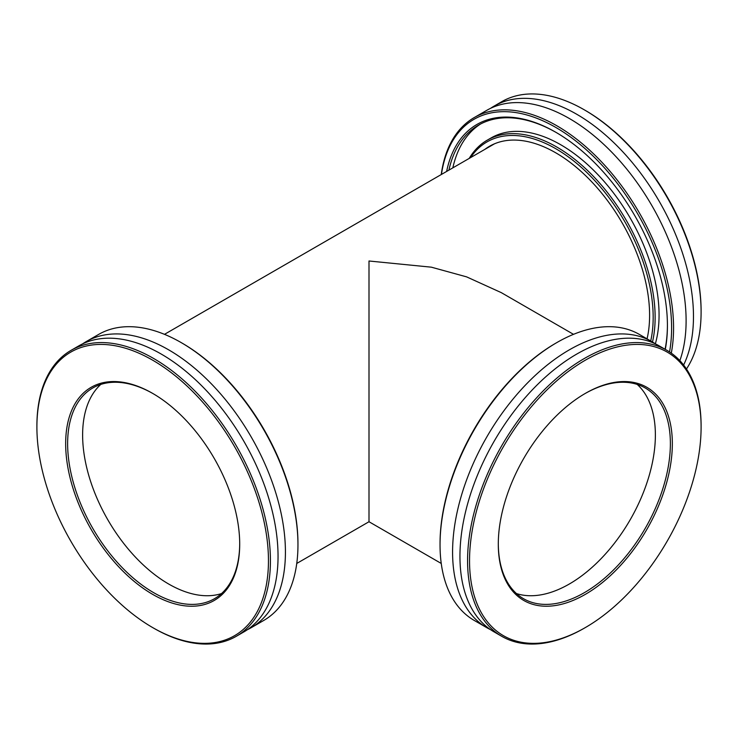 <?xml version="1.0" encoding="UTF-8"?>
<svg xmlns="http://www.w3.org/2000/svg" width="738" height="738" viewBox="0 0 738 738"><rect width="100%" height="100%" fill="white"/><g stroke="black" fill="none" stroke-linecap="round" stroke-linejoin="round"><path stroke-width="1.11" d="M573.518 334.342L501.277 292.626L466.591 276.861L431.352 267.174L369 260.994L369 477.006C369 555.465 369 512.938 369 477.006M679.864 360.642A165.127 95.34 -120 0 0 569.339 118.504A165.127 95.34 -120 0 0 486.776 110.331L474.239 117.563A165.127 95.34 60 0 1 556.803 125.746A165.127 95.34 60 0 1 671.294 353.142M647.06 338.862A132.628 76.567 -120 0 0 555.825 152.849A132.628 76.567 -120 0 0 489.506 146.281A132.628 76.567 -120 0 0 484.884 149.353M446.638 171.437A157.831 91.125 60 0 1 555.825 132.277L555.825 132.277A157.831 91.125 60 0 1 667.42 325.569A157.831 91.125 60 0 1 665.298 349.388M665.076 349.268A156.438 90.322 -120 0 0 667.42 325.006M650.722 340.974A137.665 79.483 -120 0 0 555.825 148.735A137.665 79.483 -120 0 0 470.613 157.591M469.22 158.393A139.058 80.285 60 0 1 487.274 140.146A139.058 80.285 60 0 1 556.803 147.037A139.058 80.285 60 0 1 652.484 341.998M669.532 351.943A163.735 94.538 -120 0 0 555.825 127.443A163.735 94.538 -120 0 0 441.435 174.445M441.241 174.546A165.127 95.34 60 0 1 474.239 117.563M686.46 369A165.127 95.34 -120 0 0 701.1 312.091L701.1 310.956A163.735 94.538 60 0 0 585.317 110.414L584.339 109.851A165.127 95.34 -120 0 0 501.775 101.669L494.156 106.069A165.127 95.34 -120 0 0 490.549 108.338M683.609 365.033A165.127 95.34 -120 0 0 576.719 114.252A165.127 95.34 -120 0 0 494.156 106.069M655.353 343.825A139.058 80.285 -120 0 0 560.742 144.759A139.058 80.285 -120 0 0 491.213 137.877L487.274 140.146M480.576 124.002A156.438 90.322 -120 0 0 452.837 167.858M556.314 132.563A156.438 90.322 -120 0 0 478.584 125.091A156.438 90.322 -120 0 0 448.907 170.127M701.1 312.091A165.127 95.34 -120 0 0 584.339 109.851L585.317 110.414M490.549 629.662A165.127 95.34 -60 0 1 486.776 627.669A165.127 95.34 -60 0 1 478.704 452.007A165.127 95.34 -60 0 1 633.204 334.923A165.127 95.34 -60 0 1 651.903 341.657A165.127 95.34 -60 0 1 655.51 343.936M537.725 605.492A123.062 71.051 -60 0 1 498.298 544.127A123.062 71.051 -60 0 1 585.317 393.409A123.062 71.051 -60 0 1 632.918 382.293A123.062 71.051 -60 0 1 658.167 506.794A123.062 71.051 -60 0 1 537.725 605.492M498.298 543.565A121.678 70.248 120 0 0 523.5 598.693A121.678 70.248 120 0 0 537.282 603.666A121.678 70.248 120 0 0 651.128 517.393A121.678 70.248 120 0 0 645.169 387.948A121.678 70.248 120 0 0 631.396 382.985A121.678 70.248 120 0 0 584.828 393.695M651.903 341.657L639.366 334.425A165.127 95.34 120 0 0 620.667 327.681A165.127 95.34 120 0 0 556.803 342.598A165.127 95.34 120 0 0 440.042 544.838A165.127 95.34 120 0 0 474.239 620.437L486.776 627.669M521.997 642.374A163.735 94.538 120 0 0 585.317 627.586A163.735 94.538 120 0 0 701.1 427.044A163.735 94.538 120 0 0 648.647 345.412A163.735 94.538 120 0 0 488.39 476.73A163.735 94.538 120 0 0 521.997 642.374M585.317 627.586L584.339 628.149A165.127 95.34 -60 0 1 520.475 643.066A165.127 95.34 -60 0 1 501.775 636.331A165.127 95.34 -60 0 1 493.694 460.66A165.127 95.34 -60 0 1 648.204 343.576A165.127 95.34 -60 0 1 666.903 350.319A165.127 95.34 -60 0 1 701.1 425.909L701.1 427.044M637.208 384.424A121.678 70.248 -60 0 1 632.65 515.382A121.678 70.248 -60 0 1 522.283 595.003A121.678 70.248 -60 0 1 516.471 593.564M501.775 636.331L494.156 631.931A165.127 95.34 -60 0 1 486.074 456.259A165.127 95.34 -60 0 1 640.575 339.176A165.127 95.34 -60 0 1 659.283 345.919L666.903 350.319M440.042 544.838L440.042 543.703A163.735 94.538 -60 0 1 555.815 343.17L556.803 342.598M82.49 343.936A165.127 95.34 60 0 1 86.097 341.657A165.127 95.34 60 0 1 168.661 349.84A165.127 95.34 60 0 1 276.538 495.355A165.127 95.34 60 0 1 251.224 627.669A165.127 95.34 60 0 1 247.451 629.662M152.683 594.376A123.062 71.051 60 0 1 65.664 443.649A123.062 71.051 60 0 1 152.683 393.409L152.683 393.409A123.062 71.051 60 0 1 239.702 544.127A123.062 71.051 60 0 1 152.683 594.376M153.172 393.695A121.678 70.248 -120 0 0 92.831 387.948A121.678 70.248 -120 0 0 74.178 485.447A121.678 70.248 -120 0 0 153.661 592.669A121.678 70.248 -120 0 0 214.5 598.693A121.678 70.248 -120 0 0 239.702 543.565M182.185 343.17L181.197 342.598L182.175 343.17A163.735 94.538 60 0 1 182.185 343.17A163.735 94.538 60 0 1 297.958 543.703L297.958 544.838A165.127 95.34 -120 0 0 181.197 342.598L181.197 342.598A165.127 95.34 -120 0 0 98.634 334.425L86.097 341.657M251.224 627.669L263.761 620.437A165.127 95.34 -120 0 0 297.958 544.838M153.661 628.149L152.683 627.586A163.735 94.538 -120 0 0 268.457 560.732A163.735 94.538 -120 0 0 152.683 360.199A163.735 94.538 -120 0 0 36.9 427.044A163.735 94.538 -120 0 0 152.683 627.586L153.661 628.149A165.127 95.34 60 0 0 236.225 636.331L243.844 631.931A165.127 95.34 60 0 0 269.158 499.608A165.127 95.34 60 0 0 161.281 354.092A165.127 95.34 60 0 0 78.717 345.919L71.097 350.319A165.127 95.34 60 0 1 153.661 358.493A165.127 95.34 60 0 1 261.538 504.008A165.127 95.34 60 0 1 236.225 636.331M221.529 593.564A121.678 70.248 60 0 1 168.661 584.016A121.678 70.248 60 0 1 91.355 483.648A121.678 70.248 60 0 1 100.792 384.424M36.9 427.044L36.9 425.909A165.127 95.34 60 0 1 71.097 350.319M441.241 563.454L369 521.738L296.759 563.454M164.482 334.342L494.478 143.818"/></g></svg>

